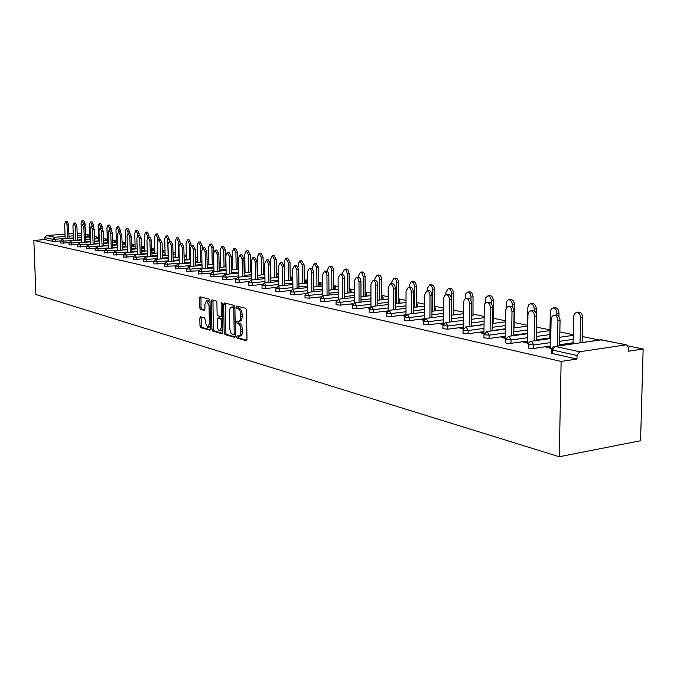 <?xml version="1.0" encoding="UTF-8"?>
<svg xmlns="http://www.w3.org/2000/svg" width="677" height="677" viewBox="0 0 677 677"><rect width="100%" height="100%" fill="white"/><g stroke="black" fill="none" stroke-linecap="round" stroke-linejoin="round"><path stroke-width="1.02" d="M236.722 336.85L237.314 338.136L246.174 340.683L246.995 339.312L246.546 310.125L245.675 308.289L236.789 306.055L236.231 307.036L236.832 308.306L237.965 308.594C239.59 309.313 240.504 311.268 240.716 314.441L240.166 320.052L238.837 321.321L236.95 320.991L236.476 321.964L237.068 323.242L239.37 324.376L240.318 326.052L240.894 333.338L239.819 335.834L237.187 335.885L236.722 336.85M238.202 336.156L238.736 337.958L246.817 340.286M237.745 306.292L238.262 308.145L239.404 308.441L237.965 308.594M237.974 321.253L238.499 323.081L239.641 323.386L238.211 323.555M200.544 316.777L199.825 318.105L199.977 325.849L200.764 327.6L209.921 330.215L210.547 328.87L210.005 300.867L209.201 299.116L200.045 296.822L199.419 298.185L199.605 307.578L200.4 309.321L204.352 310.354L204.979 309L204.886 304.32L206.578 300.656L209.015 305.386L209.371 323.801L207.704 327.397L205.249 322.641L205.19 319.595L204.395 317.835L200.544 316.777M33.85 240.42L561.115 361.442L559.287 456.747L35.906 294.52L33.85 240.42L44.936 239.59L52.814 241.359L52.738 239.311L44.86 237.568L44.936 239.59M224.18 332.779L225.009 334.582L234.58 337.341L235.376 335.987L234.902 307.172L234.047 305.361L224.341 302.932L223.672 304.328L224.18 332.779L225.593 332.61L226.423 334.413L235.207 336.943M222.014 333.719L212.713 331.045L211.901 329.267L211.368 301.214L212.011 299.835L216.09 300.842L216.902 302.619L217.114 314.086L217.935 315.863L220.71 316.591L221.362 315.22L221.142 303.22L221.607 302.247L222.268 303.499L222.775 332.382L222.327 333.685M290.23 294.495L290.205 291.753M559.287 456.747L640.577 440.727L643.15 348.985L627.96 345.871M579.622 351.752L626.073 344.847L601.278 339.778L555.208 346.429L579.622 351.752L577.032 355.476L552.652 350.068L552.584 353.572L576.956 359.038L577.032 355.476M626.073 344.847L626.716 344.872L628.391 347.758L628.298 351.245L643.15 348.985M97.649 237.178L98.453 237.339M106.281 238.947L107.271 239.15M115.124 240.758L116.309 241.004M124.179 242.611L125.567 242.899M133.454 244.515L135.061 244.846M142.957 246.462L144.793 246.843M152.706 248.459L154.779 248.882M162.7 250.507L165.027 250.981M172.99 252.623L175.538 253.139M184.026 254.882L186.336 255.356M195.365 257.201L197.43 257.624M207.018 259.596L208.821 259.96M219.018 262.05L220.533 262.363M231.356 264.58L232.583 264.834M244.058 267.187L244.972 267.373M257.142 269.869L257.717 269.988M292.236 277.062L292.794 277.172M306.139 279.906L307.434 280.176M320.466 282.842L322.54 283.274M335.242 285.872L338.145 286.473M350.483 289.003L354.266 289.773M366.215 292.227L370.937 293.192M382.463 295.553L388.175 296.721M399.244 298.989L406.022 300.385M416.592 302.551L424.504 304.168M434.532 306.224L443.655 308.094M453.311 310.074L463.517 312.165M472.859 314.086L484.123 316.387M493.135 318.241L505.524 320.78M514.156 322.548L527.569 325.298M536.446 327.118L549.986 329.894M559.854 331.916L573.284 334.666M582.245 336.503L599.221 339.981M81.418 233.489L77.161 233.277M73.201 233.565L68.902 233.887M65.009 234.174L46.561 235.537L54.456 237.263L65.094 236.459M571.879 343.924L571.439 343.992M571.439 343.831L569.806 344.229M550.579 347.47L548.844 347.089L548.827 347.868M548.844 347.089L546.72 347.403L552.026 348.57M68.995 242.789L60.769 243.077M60.693 240.987L52.814 241.359M561.115 361.442L576.956 359.038M552.584 353.572L551.772 352.979M86.224 246.53L77.576 246.851M104.317 250.456L95.22 250.803M123.358 254.586L113.77 254.958M143.406 258.919L133.293 259.333M164.562 263.488L153.865 263.945M186.903 268.304L175.571 268.811M210.555 273.39L198.513 273.948M235.613 278.763L226.397 279.66L222.801 279.389M262.236 284.45L252.293 285.449L248.552 285.161M290.551 290.484L279.804 291.609L275.911 291.279M320.754 296.89L309.084 298.159L305.022 297.804M353.047 303.702L340.303 305.141L336.054 304.743M352.658 304.286L351.634 304.396L352.522 304.599M387.684 310.955L373.67 312.613L369.227 312.173M387.126 311.606L385.298 311.818L386.855 312.165M424.445 318.749L409.416 320.61L404.753 320.119M453.751 311.97L453.776 314.923M423.98 319.654L421.356 319.772L423.667 320.28M463.39 327.177L447.802 329.191L442.893 328.65M484.038 324.495L471.319 326.145M463.381 328.311L460.072 328.303L463.246 328.997M505.33 336.232L489.124 338.441L483.945 337.823M527.451 333.219L513.767 335.081M505.313 337.527L501.742 337.484L505.905 338.407M550.604 345.998L533.738 348.427L529.033 348.283L528.263 347.733M573.114 342.757L559.608 344.703M527.501 342.401L523.795 342.342L528.509 343.383M527.518 341.022L510.991 343.332L506.396 343.197L505.668 342.68M549.842 337.899L536.235 339.803M483.953 332.83L480.518 332.805L484.165 333.609M483.962 331.62L468.069 333.727L463.034 333.152M505.423 328.768L492.145 330.537M443.41 323.928L440.363 323.961L443.088 324.562M443.562 322.887L428.262 324.825L423.472 324.3M472.986 315.956L473.028 296.814L471.023 297.051C470.811 294.038 469.728 292.379 467.79 292.075L465.683 293.886L465.277 298.616M405.235 315.533L403.018 315.727L404.931 316.151M410.084 287.082L410.321 287.056C412.107 287.353 413.105 288.961 413.317 291.88L411.311 292.109C411.1 289.181 410.101 287.573 408.324 287.276L406.039 291.076L405.988 314.754L391.23 316.54L386.677 316.074M369.591 307.883L368.178 308.052L369.388 308.314M370.057 307.273L356.703 308.814L352.362 308.399M336.291 300.8L335.623 300.867L336.207 301.003M336.63 300.241L324.435 301.595L320.289 301.214M305.412 293.64L294.207 294.833L290.238 294.597M276.165 287.42L265.841 288.487L262.024 288.174M248.721 281.564L239.15 282.512L235.486 282.233M222.902 276.038L210.488 276.631M198.564 270.808L186.886 271.342M175.58 265.866L164.57 266.349M153.84 261.178L143.439 261.61M133.251 256.727L123.4 257.116M113.711 252.496L104.376 252.859M95.161 248.476L86.292 248.797M77.508 244.642L69.071 244.939M79.522 233.1L81.418 233.43M44.86 237.568L46.561 235.537M525.902 342.054L525.885 342.807M503.823 337.197L503.815 337.941M482.583 332.534L482.574 333.262M462.12 328.032L462.112 328.751M442.394 323.699L442.394 324.401M423.37 319.519L423.362 320.213M405.007 315.482L405.007 315.964M239.083 336.249L241.02 335.843L241.994 334.455L242.417 331.662L240.987 331.84M239.641 323.386L240.8 324.207L241.934 326.407L242.417 331.662M238.803 321.33L240.767 320.923L241.757 319.519L242.188 316.701L240.75 316.861M239.404 308.441C241.02 309.161 241.934 311.107 242.146 314.28L242.188 316.701M225.289 303.161L225.593 332.61M233.641 334.853L234.2 333.905L233.777 308.644L233.184 307.375L231.619 307.036L230.231 308.01L229.503 310.498L229.791 329.267L231.052 333.338L233.641 334.853M233.87 334.827L235.351 334.616M234.902 307.451L233.184 307.375M232.846 306.901L234.606 307.223M222.615 333.321L214.11 330.875L212.713 331.045M212.959 300.055L213.306 329.098L214.11 330.875M220.888 316.548L222.488 316.218M217.334 325.959C217.571 328.853 218.409 330.461 219.856 330.791L221.574 327.143L221.455 320.576L220.634 318.782L217.859 318.046L217.215 319.417L217.334 325.959M220.042 330.765L221.261 330.621L222.716 329.056M222.538 319.095L220.634 318.782M219.094 317.936L222.039 318.622M207.873 327.372L209.091 327.236L210.488 325.764M210.048 302.924L207.831 300.529M200.984 297.051L200.993 307.426L201.788 309.169L204.809 309.973M201.365 317.005L201.365 325.688L202.152 327.44L210.386 329.809M578.293 312.114L578.75 312.055C581.12 312.393 582.423 314.23 582.652 317.564L580.561 317.843C580.333 314.509 579.03 312.664 576.66 312.325L574.545 313.561L573.681 316.049L573.097 343.755M580.037 342.748L580.561 317.843M582.118 342.452L582.652 317.564M555.732 315.033L556.189 314.974C558.542 315.33 559.837 317.191 560.065 320.56L557.933 320.839C557.696 317.471 556.401 315.6 554.057 315.254L552.195 316.184L551.103 319.011L550.562 348.249M560.065 320.56L559.591 345.702M557.933 320.839L557.459 346.006M554.852 307.756L555.267 307.697C557.543 308.035 558.796 309.829 559.016 313.096L556.943 313.358C556.714 310.091 555.47 308.297 553.194 307.959L551.391 308.873L550.325 311.623L549.826 338.644M556.909 315.067L556.943 313.358M558.948 316.641L559.016 313.096M532.3 303.558L532.681 303.508C534.864 303.838 536.066 305.598 536.286 308.788L534.229 309.05C534.009 305.852 532.807 304.091 530.624 303.761L528.889 304.658L527.865 307.366L527.442 333.736M534.204 310.853L534.229 309.05M536.209 313.468L536.286 308.788M510.585 299.522L510.932 299.479C513.031 299.793 514.19 301.519 514.41 304.65L512.371 304.895C512.15 301.764 510.991 300.038 508.892 299.725L507.462 300.351L506.489 301.976L506.159 308.238M512.345 306.994L512.371 304.895M514.088 327.93L514.41 304.65M489.666 295.629L489.987 295.595C492.001 295.908 493.118 297.592 493.338 300.664L491.316 300.901C491.096 297.829 489.979 296.145 487.965 295.832L485.781 297.668L485.35 303.093M491.282 303.499L491.316 300.901M493.068 323.454L493.338 300.664M469.499 291.88L469.787 291.846C471.734 292.151 472.808 293.81 473.028 296.814M470.989 300.478L471.023 297.051M532.486 310.574L532.901 310.515C535.152 310.861 536.396 312.681 536.624 315.981L534.508 316.252C534.28 312.952 533.036 311.124 530.785 310.785L528.999 311.699L527.95 314.483L527.493 343.163M536.624 315.981L536.226 340.548M534.508 316.252L534.111 340.844M510.128 306.275L510.509 306.232C512.667 306.563 513.868 308.348 514.088 311.572L511.99 311.835C511.761 308.61 510.568 306.825 508.41 306.486L506.684 307.392L505.685 310.125L505.296 338.272M514.088 311.572L513.758 335.606M511.99 311.835L511.668 335.885M488.616 302.145L488.955 302.103C491.037 302.433 492.187 304.176 492.407 307.341L490.334 307.595C490.106 304.43 488.955 302.678 486.881 302.357L485.003 303.541L484.25 305.936L483.945 333.566M492.407 307.341L492.137 330.841M490.334 307.595L490.063 331.121M467.892 298.168L468.205 298.134C470.202 298.455 471.31 300.165 471.539 303.262L469.474 303.508C469.254 300.402 468.146 298.692 466.148 298.371L464.337 299.539L463.618 301.9L463.381 328.683M471.539 303.262L471.319 326.272M469.474 303.508L469.263 326.534M447.929 294.343L448.208 294.309C450.129 294.622 451.204 296.289 451.424 299.327L449.376 299.564C449.164 296.526 448.089 294.85 446.168 294.537L444.425 295.688L443.731 298.007L443.562 323.716M451.424 299.327L451.263 321.863M449.376 299.564L449.223 322.125M450.053 288.267L450.315 288.241C452.185 288.537 453.226 290.162 453.438 293.107L451.449 293.336C451.237 290.382 450.197 288.757 448.326 288.461L445.931 292.286L445.915 294.563M451.407 298.879L451.449 293.336M453.277 314.983L453.438 293.107M428.668 290.645L428.93 290.619C430.784 290.924 431.816 292.566 432.028 295.536L430.005 295.773C429.793 292.794 428.761 291.144 426.908 290.839L424.547 294.698L424.445 319.104M432.028 295.536L431.918 317.623M430.005 295.773L429.903 317.868M431.266 284.78L431.511 284.755C433.314 285.042 434.321 286.633 434.524 289.528L432.561 289.748C432.349 286.853 431.351 285.262 429.548 284.966L427.229 288.732L427.221 290.805M432.451 311.208L432.561 289.748M434.414 310.971L434.524 289.528M413.317 291.88L413.258 313.527M411.311 292.109L411.252 313.773M413.131 281.412L413.351 281.387C415.094 281.674 416.059 283.231 416.27 286.075L414.316 286.286C414.112 283.443 413.139 281.877 411.404 281.59L409.17 285.305L409.17 287.183M414.256 307.333L414.316 286.286M416.194 307.104L416.27 286.075M392.144 283.638L392.364 283.621C394.082 283.908 395.046 285.491 395.258 288.351L393.269 288.571C393.058 285.702 392.093 284.12 390.375 283.832L388.183 287.573L388.175 310.616M395.258 288.351L395.233 309.575M393.269 288.571L393.252 309.812M395.596 278.154L395.8 278.129C397.484 278.416 398.423 279.948 398.626 282.732L396.688 282.935C396.494 280.151 395.554 278.611 393.87 278.332L391.721 281.996L391.721 283.688M396.671 303.592L396.688 282.935M398.592 303.372L398.626 282.732M374.804 280.32L375.007 280.295C376.666 280.583 377.597 282.131 377.808 284.941L375.837 285.152C375.633 282.343 374.703 280.786 373.044 280.498L370.92 284.188L370.962 306.664M377.808 284.941L377.825 305.767M375.837 285.152L375.862 305.996M378.646 275.006L378.832 274.989C380.457 275.26 381.363 276.766 381.566 279.499L379.653 279.703C379.45 276.961 378.545 275.454 376.92 275.184L374.838 278.789L374.838 280.312M379.662 299.979L379.653 279.703M381.574 299.759L381.566 279.499M358.048 277.105L358.235 277.088C359.834 277.367 360.739 278.89 360.943 281.649L358.996 281.852C358.793 279.085 357.888 277.57 356.288 277.282L354.24 280.921L354.316 302.881M360.943 281.649L360.993 302.086M358.996 281.852L359.055 302.306M362.246 271.959L364.26 273.246L365.064 276.377L363.168 276.571L362.364 273.432L360.519 272.129L358.505 275.691L358.514 277.105M363.219 296.484L363.168 276.571M365.106 296.272L365.064 276.377M341.834 273.999L343.831 275.294L344.627 278.459L342.697 278.662L342.105 275.869L340.362 274.193L338.102 277.756L338.212 299.259M344.627 278.459L344.72 298.523M342.697 278.662L342.799 298.735M346.362 269.014L348.308 270.275L349.087 273.356L347.208 273.542L346.429 270.462L344.652 269.175L342.697 272.687L342.706 274.143M347.293 293.099L347.208 273.542M349.163 292.896L349.087 273.356M326.153 270.995L328.074 272.264L328.844 275.378L326.94 275.573L326.356 272.831L324.664 271.181L322.48 274.693L322.633 295.764M328.844 275.378L328.971 295.087M326.94 275.573L327.067 295.29M330.985 266.154L332.652 267.068L333.617 270.428L331.755 270.605L331.002 267.576L329.276 266.323L327.389 269.776L327.397 271.426M331.874 289.824L331.755 270.605M333.727 289.629L333.617 270.428M310.963 268.084L312.808 269.336L313.569 272.391L311.674 272.577L311.107 269.886L309.474 268.27L307.366 271.731L307.536 292.413M313.569 272.391L313.722 291.753M311.674 272.577L311.835 291.956M316.083 263.387L318.63 267.593L316.785 267.77L314.373 263.548L312.554 266.966L312.571 268.964M316.929 286.65L316.785 267.77M318.765 286.464L318.63 267.593M296.247 265.257L298.769 269.497L296.89 269.683L294.503 265.426L292.709 268.862L292.921 289.155M298.769 269.497L298.946 288.529M296.89 269.683L297.076 288.724M301.637 260.704L304.1 264.842L302.272 265.012L299.936 260.865L298.168 264.233L298.193 266.814M302.441 283.578L302.272 265.012M304.269 283.392L304.1 264.842M281.979 262.532L284.425 266.696L282.563 266.873L280.253 262.684L278.518 266.078L278.746 286.007M284.425 266.696L284.628 285.406M282.563 266.873L282.774 285.592M287.623 258.106L290.01 262.168L288.199 262.337L285.931 258.259L284.213 261.584L284.255 265.249M288.394 280.6L288.199 262.337M290.196 280.422L290.01 262.168M268.151 259.875L270.512 263.979L268.676 264.148L266.425 260.036L264.749 263.378L265.003 282.952M270.512 263.979L270.741 282.377M268.676 264.148L268.913 282.563M274.016 255.584L276.334 259.587L274.54 259.748L272.332 255.737L270.682 259.012L270.918 278.095M274.76 277.714L274.54 259.748M276.546 277.536L276.334 259.587M254.73 257.311L257.023 261.347L255.204 261.508L253.012 257.463L251.387 260.763L251.666 279.99M257.023 261.347L257.277 279.44M255.204 261.508L255.457 279.618M260.814 253.13L263.065 257.074L261.288 257.226L259.139 253.283L257.531 256.515L257.793 275.268M261.525 274.913L261.288 257.226M263.294 274.735L263.065 257.074M241.706 254.814L243.932 258.783L242.121 258.944L239.996 254.967L238.422 258.225L238.727 277.121M243.932 258.783L244.202 276.588M242.121 258.944L242.4 276.766M247.994 250.752L250.168 254.628L248.408 254.789L246.326 250.896L244.769 254.095L245.049 272.535M248.671 272.188L248.408 254.789M250.431 272.019L250.168 254.628M229.054 252.394L231.212 256.304L229.427 256.456L227.362 252.538L225.83 255.754L226.152 274.337M231.212 256.304L231.509 273.821M229.427 256.456L229.723 273.99M235.528 248.442L237.644 252.259L235.901 252.411L233.87 248.586L232.363 251.742L232.66 269.878M236.18 269.548L235.901 252.411M237.923 269.378L237.644 252.259M216.767 250.041L218.866 253.892L217.097 254.044L215.083 250.177L213.602 253.359L213.94 271.629M218.866 253.892L219.179 271.138M217.097 254.044L217.41 271.308M223.418 246.191L225.475 249.957L223.748 250.101L221.768 246.335L220.304 249.449L220.626 267.297M224.045 266.975L223.748 250.101M225.771 266.814L225.475 249.957M204.826 247.748L206.866 251.539L205.114 251.692L203.151 247.892L201.721 251.032L202.076 269.006M206.866 251.539L207.196 268.532M205.114 251.692L205.444 268.693M211.639 244.008L213.636 247.714L211.926 247.858L210.005 244.143L208.575 247.223L208.914 264.783M212.239 264.479L211.926 247.858M213.72 251.996L213.636 247.714M193.216 245.531L195.196 249.263L193.461 249.407L191.557 245.666L190.161 248.764L190.533 266.45M195.196 249.263L195.543 265.993M193.461 249.407L193.808 266.154M200.18 241.884L202.127 245.539L200.426 245.675L198.556 242.019L197.168 245.057L197.523 262.346M200.756 262.05L200.426 245.675M202.186 248.637L202.127 245.539M181.927 243.365L183.856 247.046L182.13 247.19L180.277 243.5L178.923 246.563L179.312 263.971M183.856 247.046L184.212 263.531M182.13 247.19L182.494 263.683M189.027 239.819L190.922 243.415L189.238 243.551L187.411 239.946L186.065 242.95L186.437 259.968M189.585 259.689L189.238 243.551M190.973 245.92L190.922 243.415M170.942 241.266L172.813 244.888L171.112 245.032L169.301 241.393L167.989 244.414L168.387 261.559M172.813 244.888L173.194 261.136M171.112 245.032L171.484 261.288M178.169 237.805L180.014 241.35L178.347 241.486L176.57 237.932L175.258 240.902L175.639 257.658M178.703 257.395L178.347 241.486M180.065 243.534L180.014 241.35M160.246 239.218L162.074 242.789L160.381 242.925L158.621 239.345L157.343 242.332L157.758 259.206M162.074 242.789L162.463 258.8M160.381 242.925L160.771 258.952M166.009 235.968L167.659 235.833L169.394 239.336L167.744 239.472L166.009 235.968L164.731 238.896L165.129 255.415M168.116 255.153L167.744 239.472M169.445 241.384L169.394 239.336M148.221 237.348L149.896 237.221L151.614 240.75L149.939 240.877L148.221 237.348L146.977 240.301L147.408 256.921M151.614 240.75L152.012 256.532M149.939 240.877L150.345 256.676M155.718 234.056L157.352 233.929L159.053 237.382L157.411 237.509L155.718 234.056L154.483 236.95L154.889 253.223M157.496 240.775L157.411 237.509M159.095 239.303L159.053 237.382M138.091 235.401L139.75 235.274L141.425 238.753L139.767 238.888L138.091 235.401L136.881 238.321L137.321 254.704M141.425 238.753L141.84 254.324M139.767 238.888L140.181 254.459M145.69 232.186L147.307 232.067L148.965 235.469L147.341 235.596L145.69 232.186L144.489 235.054L144.903 251.091M147.408 237.991L147.341 235.596M149.016 237.288L148.965 235.469M128.215 233.506L129.866 233.387L131.499 236.815L129.857 236.942L128.215 233.506L127.048 236.391L127.496 252.538M131.499 236.815L131.922 252.166M129.857 236.942L130.28 252.301M135.916 230.375L137.524 230.248L139.14 233.616L137.533 233.734L135.916 230.375L134.748 233.21L135.172 249.009M137.583 235.647L137.533 233.734M139.183 235.317L139.14 233.616M118.602 231.661L120.227 231.542L121.826 234.927L120.193 235.054L118.602 231.661L117.46 234.513L117.916 250.422M121.826 234.927L122.258 250.067M120.193 235.054L120.633 250.202M126.379 228.598L127.978 228.479L129.561 231.796L127.961 231.915L126.379 228.598L125.245 231.399L125.685 246.987M128.004 233.557L127.961 231.915M129.603 233.404L129.561 231.796M109.217 229.858L110.833 229.74L112.399 233.083L110.783 233.201L109.217 229.858L108.108 232.685L108.582 248.366M112.399 233.083L112.839 248.027M110.783 233.201L111.223 248.154M117.087 226.871L118.661 226.753L120.21 230.028L118.627 230.146L117.087 226.871L115.979 229.647L116.427 245.015M118.67 231.652L118.627 230.146M120.252 231.542L120.21 230.028M100.069 228.107L101.668 227.988L103.2 231.289L101.601 231.407L100.069 228.107L98.986 230.891L99.468 246.36M103.2 231.289L103.649 246.03M101.601 231.407L102.049 246.157M108.015 225.187L109.581 225.069L111.087 228.301L109.522 228.42L108.015 225.187L106.932 227.929L107.389 243.085M109.564 229.833L109.522 228.42M111.138 229.808L111.087 228.301M91.15 226.397L92.732 226.279L94.23 229.537L92.639 229.647L91.15 226.397L90.092 229.148L90.583 244.405M94.23 229.537L94.687 244.084M92.639 229.647L93.096 244.211M99.155 223.537L100.712 223.427L102.185 226.617L100.636 226.727L99.155 223.537L98.106 226.253L98.571 241.207M100.678 228.064L100.636 226.727M102.235 228.259L102.185 226.617M82.442 224.722L84.007 224.612L85.471 227.819L83.897 227.937L82.442 224.722L81.409 227.447L81.909 242.501M85.471 227.819L85.937 242.188M83.897 227.937L84.363 242.307M90.515 221.929L92.055 221.828L93.494 224.976L91.954 225.086L90.515 221.929L89.491 224.612L89.965 239.37M91.996 226.33L91.954 225.086M93.561 226.897L93.494 224.976M73.937 223.088L75.494 222.978L76.924 226.152L75.359 226.262L73.937 223.088L72.938 225.788L73.438 240.64M76.924 226.152L77.398 240.335M75.359 226.262L75.841 240.453M82.069 220.363L83.601 220.253L85.014 223.368L83.483 223.478L82.069 220.363L81.071 223.012L81.553 237.585M83.516 224.646L83.483 223.478M85.09 225.788L85.014 223.368M65.635 221.497L67.184 221.387L68.58 224.519L67.031 224.629L65.635 221.497L64.662 224.163L65.17 238.82M68.58 224.519L69.054 238.524M67.031 224.629L67.514 238.642M238.736 337.958L237.314 338.136M238.262 308.145L236.832 308.306M238.499 323.081L237.068 323.242M626.716 344.872L600.507 339.795M601.912 339.803L554.81 346.387L552.652 350.068L551.831 349.493M68.978 236.171L73.277 235.85M77.237 235.554L81.477 235.241M85.7 234.919L87.697 234.775L85.683 234.36M88.56 237.052L87.697 234.775L88.162 234.809L85.683 234.301M65.161 238.6L52.738 239.311L54.456 237.263L55.37 241.393M573.182 339.389L559.676 341.31M550.663 342.587L533.789 344.991L533.738 348.427M551.763 353.259L551.975 348.714L552.914 347.242L554.37 346.463M550.739 338.517L530.565 341.394L528.923 342.604L528.314 344.559L533.789 344.991L531.614 341.284L530.844 341.318M549.902 334.59L536.294 336.469M527.569 337.679L511.033 339.964L510.991 343.332M527.501 329.97L513.809 331.815M505.372 332.949L489.158 335.14L489.124 338.441M505.465 325.578L492.179 327.321M483.996 328.396L468.103 330.486L468.069 333.727M484.072 321.363L471.353 322.997M463.415 324.012L447.819 326.009L447.802 329.191M463.474 317.293L451.28 318.816M443.587 319.781L428.27 321.693L428.262 324.825M443.621 313.349L431.934 314.78M424.454 315.694L409.424 317.53L409.416 320.61M424.479 309.541L413.258 310.887M405.997 311.75L391.238 313.519L391.23 316.54M406.014 305.86L395.233 307.121M388.175 307.942L373.67 309.634L373.67 312.613M398.804 303.347L398.601 301.096M388.175 302.289L377.825 303.474M370.954 304.261L356.694 305.894L356.703 308.814M382.006 299.716L382.006 297.592L381.574 297.643M370.945 298.836L360.993 299.953M354.308 300.698L340.294 302.272L340.303 305.141M365.749 296.196L365.741 294.233L365.106 294.3M354.291 295.485L344.711 296.534M338.204 297.254L324.418 298.769L324.435 301.595M350.001 292.803L350.001 290.966L349.163 291.059M338.178 292.244L328.963 293.234M322.616 293.911L309.059 295.375L309.084 298.159M334.751 289.519L334.743 287.81L333.719 287.92M322.582 289.087L313.705 290.027M307.527 290.678L294.182 292.092L294.207 294.833M319.959 286.337L319.95 284.746L318.757 284.873M307.485 286.041L298.929 286.921M292.904 287.547L279.77 288.91L279.804 291.609M305.623 283.257L305.606 281.776L304.252 281.911M292.853 283.071L284.611 283.908M278.729 284.509L265.807 285.821L265.841 288.487M291.702 280.27L291.685 278.89L290.188 279.042M278.679 280.193L270.724 280.989M264.986 281.564L252.259 282.834L252.293 285.449M278.196 277.375L278.179 276.098L276.538 276.258M264.927 277.401L257.26 278.145M251.649 278.704L239.116 279.931L239.15 282.512M264.876 273.398L263.285 273.55M257.776 274.083L257.201 274.134M251.59 274.676L244.185 275.395M238.702 275.92L226.355 277.113L226.397 279.66M251.531 270.817L250.414 270.918M245.032 271.435L244.126 271.519M238.642 272.036L231.492 272.713M226.135 273.22L213.966 274.38L214.017 276.885M238.583 268.304L237.906 268.363M232.643 268.854L231.424 268.972M226.067 269.471L219.162 270.115M213.924 270.605L201.932 271.722L201.983 274.193M220.609 266.349L219.094 266.484M213.856 266.966L207.179 267.584M202.059 268.05L190.229 269.141L190.279 271.579M208.897 263.912L207.111 264.072M201.983 264.538L195.526 265.122M190.516 265.57L178.855 266.628L178.914 269.031M197.506 261.542L195.458 261.72M190.449 262.168L184.195 262.727M179.295 263.158L167.794 264.182L167.854 266.56M186.42 259.232L184.127 259.435M179.219 259.858L173.177 260.391M168.37 260.814L157.03 261.804L157.089 264.148M175.631 256.981L173.1 257.201M168.294 257.615L162.446 258.123M157.741 258.529L146.554 259.494L146.613 261.804M165.112 254.789L162.37 255.026M157.665 255.424L151.995 255.906M147.391 256.304L136.348 257.243L136.407 259.519M154.872 252.656L151.919 252.902M147.315 253.291L141.823 253.748M137.304 254.129L126.413 255.043L126.472 257.302M152.08 250.498L151.851 249.999M144.895 250.575L141.747 250.837M137.228 251.209L131.913 251.649M127.479 252.013L116.723 252.91L116.791 255.136M142.331 248.425L141.671 248.019M135.163 248.544L131.829 248.814M127.403 249.178L122.249 249.601M117.908 249.957L107.288 250.82L107.347 253.02M132.819 246.411L131.753 246.081M125.677 246.563L122.165 246.851M117.823 247.198L112.822 247.604M108.565 247.943L98.08 248.789L98.148 250.964M123.536 244.448L122.088 244.185M116.419 244.634L112.746 244.93M108.489 245.269L103.64 245.649M99.46 245.988L89.102 246.809L89.169 248.958M114.481 242.527L112.67 242.341M107.381 242.755L103.556 243.051M99.375 243.382L94.678 243.754M90.574 244.075L80.343 244.879L80.411 246.995M105.637 240.657L103.479 240.53M98.563 240.91L94.594 241.224M90.49 241.537L85.928 241.892M81.9 242.205L71.796 242.992L71.864 245.082M96.997 238.829L94.518 238.769M89.956 239.116L85.844 239.43M81.815 239.734L77.39 240.081M73.429 240.377L63.443 241.147L63.52 243.212M88.162 234.809L89.66 236.595L85.767 237.043M81.545 237.356L77.305 237.678M73.353 237.982L69.054 238.304M528.255 347.986L528.314 344.305M527.637 333.71L508.588 336.308L505.711 339.558L511.033 339.964L508.935 336.342L508.232 336.367M505.668 342.917L505.719 339.321M505.414 329.081L486.797 331.552L483.979 334.751L489.158 335.14L487.135 331.586L486.475 331.603M483.945 338.043L483.979 334.531M484.038 324.622L465.827 326.983L463.06 330.122L468.103 330.486L466.14 327.008L465.539 327.025M463.034 333.355L463.06 329.911M463.449 320.323L445.627 322.574L442.91 325.662L447.819 326.009L445.931 322.607L445.373 322.616M442.893 328.836L442.91 325.468M443.604 316.176L426.163 318.334L423.489 321.363L428.27 321.693L425.926 318.359M472.851 314.94L472.842 316.041M423.472 324.486L423.489 321.177M424.471 312.173L407.385 314.238L404.753 317.217L409.424 317.53L407.173 314.263M453.311 310.32L453.751 311.801L453.294 312.148M404.753 320.289L404.761 317.048M406.005 308.306L389.267 310.286L386.677 313.214L391.238 313.519L389.072 310.311M434.439 306.122L435.176 307.967L434.431 308.348M386.677 316.235L386.677 313.053M388.175 304.574L371.766 306.469L369.219 309.347L373.67 309.634L371.588 306.486M416.211 302.17L417.218 304.261L416.203 304.667M369.227 312.317L369.219 309.203M370.945 300.96L354.858 302.78L352.353 305.615L356.694 305.894L354.697 302.797M398.601 299.725L398.804 301.079L399.862 300.673L398.601 298.43M352.362 308.534L352.353 305.479M354.291 297.465L338.508 299.217L336.046 302.001L340.294 302.272L338.356 299.234M381.574 295.697L382.006 297.592L383.072 297.203L381.574 294.85M336.063 304.878L336.046 301.874M338.187 294.089L322.692 295.764L320.263 298.515L324.418 298.769L322.557 295.781M365.098 291.982L365.741 294.233L366.816 293.843L365.098 291.432M320.289 301.341L320.263 298.396M322.599 290.805L307.383 292.422L304.997 295.13L309.059 295.375L307.256 292.439M349.146 288.487L350.001 290.966L351.075 290.594L349.146 288.148M305.022 297.914L304.997 295.02M307.502 287.632L292.566 289.189L290.205 291.855L294.182 292.092L292.447 289.206M333.702 285.178L334.743 287.81L335.826 287.446L333.702 284.992M292.87 284.56L278.196 286.058L275.877 288.69L279.77 288.91L278.382 286.075L277.688 286.278M318.732 282.038L319.95 284.746L321.042 284.391L318.732 281.954M275.911 291.381L275.877 288.588M278.696 281.573L264.275 283.02L261.991 285.609L265.807 285.821L264.453 283.037L263.81 283.223M304.227 279.042L305.606 281.776L306.706 281.429L304.227 279.017M262.024 288.267L261.991 285.516M264.944 278.679L250.778 280.083L248.518 282.631L252.259 282.834L250.939 280.092L250.338 280.253M290.348 276.208L291.685 278.89L292.794 278.552L290.348 276.208M248.552 285.245L248.518 282.537M251.607 275.869L237.669 277.223L235.444 279.736L239.116 279.931L237.83 277.24L237.272 277.384M278.611 274.151L276.715 273.44L278.628 276.038M235.486 282.317L235.444 279.652M238.659 273.144L224.959 274.447L222.758 276.927L226.355 277.113L225.102 274.464L224.578 274.591M264.842 270.986L263.632 270.766L264.859 272.112M222.801 279.466L222.758 276.851M226.093 270.495L212.603 271.756L210.437 274.202L213.966 274.38L212.747 271.765L212.256 271.883M251.497 268.185L250.922 268.16L251.497 268.414M210.488 276.707L210.437 274.126M213.873 267.914L200.604 269.141L198.463 271.545L201.932 271.722L200.747 269.15L200.282 269.26M237.864 265.706L238.372 265.68M198.513 274.016L198.463 271.477M202 265.409L188.942 266.594L186.835 268.972L190.229 269.141L188.638 266.704M186.886 271.409L186.827 268.904M190.465 262.972L177.602 264.123L175.521 266.467L178.855 266.628L177.315 264.216M175.571 268.871L175.512 266.408M179.236 260.603L166.567 261.72L164.511 264.03L167.794 264.182L166.305 261.804M164.57 266.399L164.511 263.971M168.311 258.292L155.837 259.376L153.806 261.66L157.03 261.804L155.583 259.46M153.865 264.005L153.806 261.601M157.682 256.05L145.386 257.099L143.38 259.35L146.554 259.494L145.149 257.175M143.439 261.66L143.38 259.299M147.324 253.858L135.214 254.882L133.234 257.108L136.348 257.243L134.994 254.95M172.999 252.665L173.447 253.9L173.024 254.087M133.293 259.384L133.225 257.057M137.245 251.726L125.304 252.716L123.341 254.916L126.413 255.043L125.093 252.783M162.252 250.101L163.182 251.785L162.294 252.03M123.409 257.167L123.341 254.865M127.411 249.644L115.64 250.608L113.702 252.783L116.723 252.91L115.445 250.668M151.817 248.611L152.071 249.982L153.188 249.711L151.792 247.824M113.77 255.009L113.702 252.741M117.84 247.621L106.23 248.561L104.317 250.702L107.288 250.82L106.044 248.611M141.611 245.886L142.314 247.96L143.431 247.697L141.611 245.734M104.385 252.902L104.309 250.659M108.498 245.641L97.048 246.555L95.152 248.671L98.08 248.789L96.87 246.606M131.846 243.796L132.802 245.996L133.919 245.734L131.846 243.796M95.22 250.845L95.152 248.637M99.384 243.712L88.095 244.6L86.224 246.699L89.102 246.809L87.925 244.651M122.029 241.934L122.588 241.909L123.527 244.067L124.636 243.822L123.07 241.943L122.376 241.926M86.292 248.84L86.224 246.656M90.498 241.833L79.361 242.696L77.508 244.769L80.343 244.879L79.201 242.747M112.602 240.115L113.55 240.056L114.472 242.197L115.581 241.951L114.032 240.09L113.347 240.073M77.576 246.885L77.508 244.727M81.824 239.996L70.831 240.843L69.003 242.882L71.796 242.992L70.679 240.885M103.412 238.338L104.732 238.253L105.629 240.36L106.738 240.123L104.529 238.27M69.071 244.972L68.995 242.848M73.361 238.202L62.504 239.023L60.693 241.046L63.443 241.147L62.36 239.066M94.45 236.603L96.109 236.493L96.989 238.575L98.097 238.338L95.922 236.51M60.769 243.111L60.693 241.012M242.383 329.25L240.953 329.428M242.146 314.28L240.716 314.441M225.094 304.176L223.672 304.328M226.423 334.413L225.009 334.582M235.334 333.769L234.2 333.905M234.919 308.517L233.777 308.644M233.421 306.918L231.991 307.079M213.306 329.098L211.901 329.267M212.773 301.07L211.368 301.214M222.471 315.093L221.362 315.22M222.225 303.101L221.142 303.22M222.682 327.016L221.574 327.143M222.564 320.449L221.455 320.576M219.382 317.902L217.977 318.063M210.445 323.674L209.371 323.801M210.09 305.268L209.015 305.386M201.788 309.169L200.4 309.321M200.993 307.426L199.605 307.578M200.807 298.041L199.419 298.185M202.152 327.44L200.764 327.6M201.365 325.688L199.977 325.849M201.204 317.945L199.825 318.105M573.267 335.352L559.752 337.248M549.969 330.655L536.353 332.517M527.561 326.136L513.868 327.956M505.516 321.837L492.221 323.564M484.114 317.708L471.387 319.316M463.508 313.722L451.305 315.228M443.647 309.863L431.951 311.268M435.176 308.12L435.159 310.887M424.496 306.131L413.275 307.451M417.218 304.405L417.21 306.986M406.022 302.517L395.241 303.761M399.862 300.808L399.862 303.228M388.175 299.014L377.817 300.182M383.072 297.33L383.072 299.589M370.937 295.629L360.985 296.729M366.816 293.962L366.824 296.077M354.274 292.337L344.695 293.378M351.075 290.704L351.084 292.684M338.161 289.155L328.937 290.137M335.826 287.547L335.834 289.401M322.565 286.066L313.679 286.989M321.042 284.484L321.059 286.219M307.46 283.071L298.904 283.942M306.706 281.522L306.715 283.147M292.828 280.16L284.577 280.989M292.794 278.645L292.803 280.16M278.645 277.333L270.69 278.112M264.893 274.583L257.218 275.327M257.742 271.325L257.158 271.375M251.548 271.917L244.143 272.619M244.989 268.718L244.084 268.803M238.6 269.319L231.441 269.988M232.6 266.188L231.382 266.298M226.025 266.797L219.111 267.432M220.558 263.725L219.043 263.861M213.805 264.335L207.128 264.944M208.846 261.33L207.06 261.491M201.932 261.948L195.475 262.524M197.456 259.003L195.408 259.181M190.389 259.621L184.144 260.171M186.37 256.727L184.068 256.93M179.16 257.353L173.117 257.878M175.571 254.518L173.041 254.738M168.234 255.144L162.387 255.644M173.447 253.951L173.464 254.696M165.061 252.369L162.311 252.597M157.606 252.995L151.936 253.469M163.182 251.827L163.199 252.521M154.813 250.27L151.86 250.515M147.248 250.896L141.764 251.353M153.188 249.762L153.205 250.405M144.836 248.222L141.688 248.476M137.16 248.848L131.846 249.288M143.431 247.748L143.448 248.332M135.095 246.225L131.77 246.496M127.335 246.851L122.182 247.274M133.919 245.776L133.936 246.318M125.609 244.279L122.105 244.558M117.756 244.905L112.754 245.302M124.644 243.855L124.653 244.355M116.351 242.383L112.678 242.671M108.422 243.009L103.573 243.39M115.581 241.985L115.598 242.442M107.313 240.53L103.488 240.826M99.307 241.147L94.602 241.511M98.495 238.719L94.526 239.023M90.422 239.336L85.852 239.683M89.889 236.95L85.776 237.263M81.748 237.568L77.313 237.906M235.156 334.692L233.785 334.861M233.049 306.876L231.619 307.036M222.124 316.438L220.778 316.591M219.263 317.894L217.859 318.046M207.974 300.512L206.578 300.656M578.75 312.055L576.66 312.325M554.057 315.254L556.189 314.974M555.267 307.697L553.194 307.959M532.681 303.508L530.624 303.761M510.932 299.479L508.892 299.725M489.987 295.595L487.965 295.832M469.787 291.846L467.79 292.075M530.785 310.785L532.901 310.515M508.41 306.486L510.509 306.232M486.881 302.357L488.955 302.103M466.148 298.371L468.205 298.134M446.168 294.537L448.208 294.309M450.315 288.241L448.326 288.461M426.908 290.839L428.93 290.619M431.511 284.755L429.548 284.966M408.324 287.276L410.321 287.056M413.351 281.387L411.404 281.59M390.375 283.832L392.364 283.621M395.8 278.129L393.87 278.332M373.044 280.498L375.007 280.295M378.832 274.989L376.92 275.184M356.288 277.282L358.235 277.088M362.415 271.942L360.519 272.129M340.082 274.177L342.012 273.982M346.522 268.997L344.652 269.175M324.401 271.164L326.306 270.978M331.138 266.146L329.276 266.323M309.211 268.244L311.107 268.067M316.218 263.378L314.373 263.548M294.503 265.426L296.382 265.249M301.756 260.696L299.936 260.865M280.253 262.684L282.106 262.515M287.733 258.098L285.931 258.259M266.425 260.036L268.261 259.866M274.126 255.576L272.332 255.737M253.012 257.463L254.831 257.302M260.916 253.122L259.139 253.283M239.996 254.967L241.799 254.806M248.087 250.744L246.326 250.896M227.362 252.538L229.148 252.386M235.613 248.434L233.87 248.586M215.083 250.177L216.852 250.033M223.495 246.191L221.768 246.335M203.151 247.892L204.911 247.748M211.715 244.008L210.005 244.143M191.557 245.666L193.292 245.523M200.248 241.875L198.556 242.019M180.277 243.5L181.995 243.356M189.095 239.81L187.411 239.946M169.301 241.393L171.01 241.257M178.229 237.796L176.57 237.932M158.621 239.345L160.305 239.209"/></g></svg>
